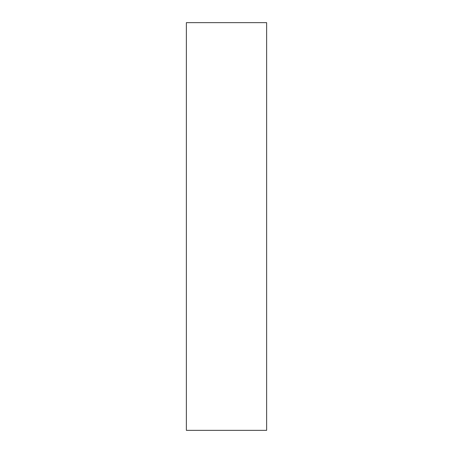 <?xml version="1.0" encoding="UTF-8"?>
<svg xmlns="http://www.w3.org/2000/svg" width="453" height="453" viewBox="0 0 453 453"><rect width="100%" height="100%" fill="white"/><g stroke="black" fill="none" stroke-linecap="round" stroke-linejoin="round"><path stroke-width="0.68" d="M266.63 430.35L266.63 22.65L186.37 22.65L186.37 430.35L266.63 430.35"/></g></svg>
